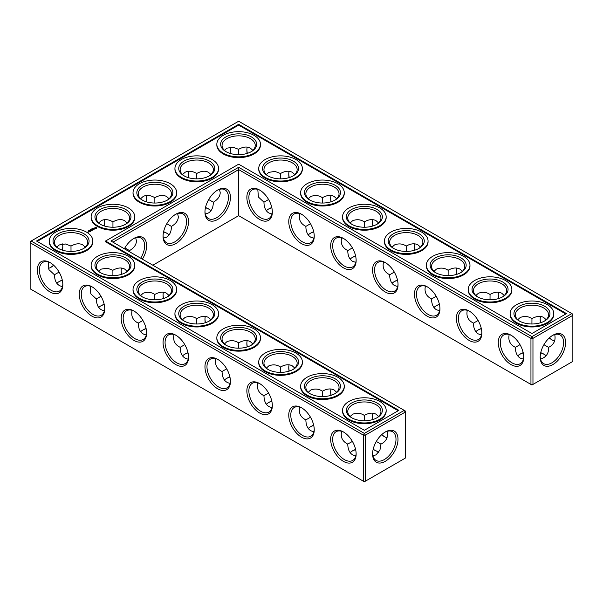 <?xml version="1.0" encoding="UTF-8"?>
<svg xmlns="http://www.w3.org/2000/svg" width="603" height="603" viewBox="0 0 603 603"><rect width="100%" height="100%" fill="white"/><g stroke="black" fill="none" stroke-linecap="round" stroke-linejoin="round"><path stroke-width="0.9" d="M544.17 354.338A18.015 10.402 0 0 0 540.695 352.883M523.246 352.876A18.015 10.402 0 0 0 519.741 354.338M546.152 355.86A16.59 9.58 0 0 0 543.687 354.044A16.59 9.58 0 0 0 540.74 352.687M523.2 352.68A16.59 9.58 0 0 0 520.223 354.044A16.59 9.58 0 0 0 517.743 355.876M519.997 344.652L515.361 347.366C515.437 352.582 517.057 356.162 520.223 358.107L523.396 359.139M554.707 334.567C555.958 340.424 553.901 344.69 548.549 347.366L543.921 344.697M548.549 347.366C548.911 353.343 546.243 357.255 540.544 359.102M208.962 209.188A18.015 10.402 0 0 0 205.457 207.726M146.137 328.68A18.015 10.402 0 0 0 142.632 330.143M104.236 304.492A18.015 10.402 0 0 0 100.731 305.955M167.061 233.376A18.015 10.402 0 0 0 163.556 231.921M62.335 280.305A18.015 10.402 0 0 0 58.83 281.759M271.84 401.259A18.015 10.402 0 0 0 268.335 402.714M376.566 451.097A18.015 10.402 0 0 0 373.091 449.65M355.642 449.642A18.015 10.402 0 0 0 352.137 451.097M313.741 425.447A18.015 10.402 0 0 0 310.236 426.909M188.038 352.876A18.015 10.402 0 0 0 184.533 354.338M229.939 377.063A18.015 10.402 0 0 0 226.434 378.526M271.84 207.726A18.015 10.402 0 0 0 268.335 209.188M313.741 231.921A18.015 10.402 0 0 0 310.236 233.376M481.345 328.68A18.015 10.402 0 0 0 477.84 330.143M355.642 256.109A18.015 10.402 0 0 0 352.137 257.571M439.444 304.492A18.015 10.402 0 0 0 435.939 305.955M397.543 280.305A18.015 10.402 0 0 0 394.038 281.759M515.361 347.313C510.01 344.652 507.952 340.394 509.203 334.529M523.728 356.637A16.59 9.58 60 0 1 520.306 363.669A16.59 9.58 60 0 1 503.716 354.089A16.59 9.58 60 0 1 503.716 334.936A16.59 9.58 60 0 1 511.517 335.479M552.393 335.524A16.545 9.55 -60 0 1 560.172 334.974A16.545 9.55 -60 0 1 560.172 354.082A16.545 9.55 -60 0 1 543.627 363.632A16.545 9.55 -60 0 1 540.213 356.622M546.167 319.696L543.687 317.464C540.416 315.701 536.504 316.085 531.952 318.625L531.921 323.992M554.707 341.049A16.59 9.58 60 0 1 551.896 339.821A16.59 9.58 60 0 1 549.25 337.944M540.476 322.756A16.59 9.58 60 0 1 540.167 319.5A16.59 9.58 60 0 1 540.514 316.432M517.758 319.711L520.223 317.502C524.422 315.851 528.318 316.228 531.906 318.655L531.906 318.655M238.652 215.67L238.652 169.609L530.949 338.366L530.949 384.428L531.952 385.008L572.85 361.401L572.85 315.339L532.962 338.366L532.962 384.428L530.949 384.428L238.652 215.67L152.838 265.214M238.652 167.287L531.952 336.625L532.962 338.366L530.949 338.366L531.952 336.625L571.848 313.598L238.652 121.226L30.15 241.599L30.15 242.76L31.152 241.019L364.348 433.391L363.345 435.132L365.358 435.132L364.348 433.391L404.244 410.357L405.246 412.105L365.358 435.132L365.358 481.194L363.345 481.194L363.345 435.132L30.15 242.76L30.15 288.822L364.348 481.774L405.246 458.159L405.246 410.945L110.937 241.019L238.652 167.287L238.652 169.609L112.949 242.18M205.502 207.53A16.59 9.58 180 0 1 208.48 208.894A16.59 9.58 180 0 1 210.96 210.726M140.635 331.688A16.59 9.58 180 0 1 143.115 329.856A16.59 9.58 180 0 1 146.092 328.492M98.734 307.492A16.59 9.58 180 0 1 101.214 305.661A16.59 9.58 180 0 1 104.191 304.296M163.601 231.725A16.59 9.58 180 0 1 166.579 233.09A16.59 9.58 180 0 1 169.059 234.921M56.833 283.304A16.59 9.58 180 0 1 59.313 281.473A16.59 9.58 180 0 1 62.29 280.109M266.338 404.259A16.59 9.58 180 0 1 268.817 402.427A16.59 9.58 180 0 1 271.795 401.063M350.139 452.642A16.59 9.58 180 0 1 352.619 450.81A16.59 9.58 180 0 1 355.597 449.446M373.136 449.454A16.59 9.58 180 0 1 376.084 450.81A16.59 9.58 180 0 1 378.548 452.627M308.239 428.447A16.59 9.58 180 0 1 310.718 426.615A16.59 9.58 180 0 1 313.696 425.251M182.536 355.876A16.59 9.58 180 0 1 185.015 354.044A16.59 9.58 180 0 1 187.993 352.68M224.437 380.071A16.59 9.58 180 0 1 226.916 378.232A16.59 9.58 180 0 1 229.894 376.867M271.795 207.53A16.59 9.58 0 0 0 268.817 208.894A16.59 9.58 0 0 0 266.338 210.726M313.696 231.725A16.59 9.58 0 0 0 310.718 233.09A16.59 9.58 0 0 0 308.239 234.921M481.3 328.492A16.59 9.58 0 0 0 478.322 329.856A16.59 9.58 0 0 0 475.842 331.688M355.597 255.913A16.59 9.58 0 0 0 352.619 257.277A16.59 9.58 0 0 0 350.139 259.109M439.399 304.296A16.59 9.58 0 0 0 436.421 305.661A16.59 9.58 0 0 0 433.941 307.492M397.498 280.109A16.59 9.58 0 0 0 394.52 281.473A16.59 9.58 0 0 0 392.04 283.304M544.17 321.241A16.59 9.58 0 0 0 548.549 314.758A16.59 9.58 0 0 0 531.952 305.178A16.59 9.58 0 0 0 515.361 314.758A16.59 9.58 0 0 0 519.741 321.241M511.005 335.178L511.005 335.178A18.015 10.402 60 0 1 523.743 357.24A18.015 10.402 60 0 1 511.005 364.589A18.015 10.402 60 0 1 498.266 342.527A18.015 10.402 60 0 1 511.005 335.178M552.906 335.215A17.969 10.372 -60 0 1 565.606 342.549A17.969 10.372 -60 0 1 552.906 364.551A17.969 10.372 -60 0 1 540.198 357.217A17.969 10.372 -60 0 1 552.906 335.215L552.906 335.215M552.393 340.092A18.015 10.402 60 0 1 549.401 337.808M540.665 322.695A18.015 10.402 60 0 1 540.175 318.934M502.269 297.045A16.59 9.58 0 0 0 506.648 290.563A16.59 9.58 0 0 0 490.051 280.983A16.59 9.58 0 0 0 473.461 290.563A16.59 9.58 0 0 0 477.84 297.045M504.266 295.508L501.786 293.277C498.515 291.505 494.603 291.897 490.051 294.437L490.02 299.804M475.857 295.523L478.322 293.314C482.521 291.656 486.417 292.04 490.005 294.468M498.575 298.568A16.59 9.58 60 0 1 498.266 295.304A16.59 9.58 60 0 1 498.613 292.244M478.096 320.464L473.461 323.178C473.536 328.386 475.156 331.967 478.322 333.919L481.495 334.951M473.461 323.118C468.109 320.464 466.051 316.198 467.302 310.334M481.835 332.449A16.59 9.58 60 0 1 478.405 339.481A16.59 9.58 60 0 1 461.815 329.901A16.59 9.58 60 0 1 461.815 310.741A16.59 9.58 60 0 1 469.616 311.291M343.401 238.411L343.401 238.411A18.015 10.402 60 0 1 356.139 260.473A18.015 10.402 60 0 1 343.401 267.822A18.015 10.402 60 0 1 330.663 245.76A18.015 10.402 60 0 1 343.401 238.411L343.401 238.411M301.5 214.216L301.5 214.216A18.015 10.402 60 0 1 314.238 236.278A18.015 10.402 60 0 1 301.5 243.635A18.015 10.402 60 0 1 288.762 221.572A18.015 10.402 60 0 1 301.5 214.216L301.5 214.216M259.599 190.028L259.599 190.028A18.015 10.402 60 0 1 272.337 212.09A18.015 10.402 60 0 1 259.599 219.447A18.015 10.402 60 0 1 246.861 197.385A18.015 10.402 60 0 1 259.599 190.028L259.599 190.028M469.104 310.982L469.104 310.982A18.015 10.402 60 0 1 481.842 333.044A18.015 10.402 60 0 1 469.104 340.401A18.015 10.402 60 0 1 456.365 318.339A18.015 10.402 60 0 1 469.104 310.982L469.104 310.982M427.203 286.794L427.203 286.794A18.015 10.402 60 0 1 439.941 308.857A18.015 10.402 60 0 1 427.203 316.206A18.015 10.402 60 0 1 414.465 294.143A18.015 10.402 60 0 1 427.203 286.794L427.203 286.794M385.302 262.599L385.302 262.599A18.015 10.402 60 0 1 398.04 284.661A18.015 10.402 60 0 1 385.302 292.018A18.015 10.402 60 0 1 372.564 269.956A18.015 10.402 60 0 1 385.302 262.599L385.302 262.599M217.698 190.028L217.698 190.028A18.015 10.402 120 0 0 204.96 212.09A18.015 10.402 120 0 0 217.698 219.447A18.015 10.402 120 0 0 230.436 197.385A18.015 10.402 120 0 0 217.698 190.028L217.698 190.028M175.797 214.216L175.797 214.216A18.015 10.402 120 0 0 163.059 236.278A18.015 10.402 120 0 0 175.797 243.635A18.015 10.402 120 0 0 188.535 221.572A18.015 10.402 120 0 0 175.797 214.216L175.797 214.216M142.383 259.177A18.015 10.402 120 0 0 145.798 240.996A18.015 10.402 120 0 0 133.896 238.411L133.896 238.411A18.015 10.402 120 0 0 124.399 248.798M205.457 322.695A18.015 10.402 60 0 1 204.967 318.934M163.556 298.508A18.015 10.402 60 0 1 163.066 294.746M121.655 274.32A18.015 10.402 60 0 1 121.165 270.551M384.789 436.858A18.015 10.402 60 0 1 381.797 434.575M373.061 419.462A18.015 10.402 60 0 1 372.571 415.701M331.16 395.274A18.015 10.402 60 0 1 330.67 391.513M289.259 371.079A18.015 10.402 60 0 1 288.769 367.317M247.358 346.891A18.015 10.402 60 0 1 246.868 343.13M385.302 431.974L385.302 431.974A17.969 10.372 120 0 0 372.594 453.984A17.969 10.372 120 0 0 385.302 461.318A17.969 10.372 120 0 0 398.003 439.316A17.969 10.372 120 0 0 385.302 431.974L385.302 431.974M50.094 262.599L50.094 262.599A18.015 10.402 60 0 1 62.833 284.661A18.015 10.402 60 0 1 50.094 292.018A18.015 10.402 60 0 1 37.356 269.956A18.015 10.402 60 0 1 50.094 262.599L50.094 262.599M91.995 286.794L91.995 286.794A18.015 10.402 60 0 1 104.734 308.857A18.015 10.402 60 0 1 91.995 316.206A18.015 10.402 60 0 1 79.257 294.143A18.015 10.402 60 0 1 91.995 286.794L91.995 286.794M133.896 310.982L133.896 310.982A18.015 10.402 60 0 1 146.635 333.044A18.015 10.402 60 0 1 133.896 340.401A18.015 10.402 60 0 1 121.158 318.339A18.015 10.402 60 0 1 133.896 310.982L133.896 310.982M175.797 335.178L175.797 335.178A18.015 10.402 60 0 1 188.535 357.24A18.015 10.402 60 0 1 175.797 364.589A18.015 10.402 60 0 1 163.059 342.527A18.015 10.402 60 0 1 175.797 335.178L175.797 335.178M217.698 359.365L217.698 359.365A18.015 10.402 60 0 1 230.436 381.428A18.015 10.402 60 0 1 217.698 388.784A18.015 10.402 60 0 1 204.96 366.722A18.015 10.402 60 0 1 217.698 359.365L217.698 359.365M259.599 383.553L259.599 383.553A18.015 10.402 60 0 1 272.337 405.615A18.015 10.402 60 0 1 259.599 412.972A18.015 10.402 60 0 1 246.861 390.91A18.015 10.402 60 0 1 259.599 383.553L259.599 383.553M301.5 407.749L301.5 407.749A18.015 10.402 60 0 1 314.238 429.811A18.015 10.402 60 0 1 301.5 437.167A18.015 10.402 60 0 1 288.762 415.105A18.015 10.402 60 0 1 301.5 407.749L301.5 407.749M343.401 431.936L343.401 431.936A18.015 10.402 60 0 1 356.139 453.999A18.015 10.402 60 0 1 343.401 461.355A18.015 10.402 60 0 1 330.663 439.293A18.015 10.402 60 0 1 343.401 431.936L343.401 431.936M230.391 149.619A17.969 10.372 -60 0 1 229.909 153.35M188.038 177.553A18.015 10.402 120 0 0 188.528 173.785M146.137 201.741A18.015 10.402 120 0 0 146.627 197.98M104.236 225.937A18.015 10.402 120 0 0 104.726 222.168M50.607 267.476A17.969 10.372 120 0 0 53.599 265.192M62.305 250.117A17.969 10.372 120 0 0 62.787 246.378M373.061 225.937A18.015 10.402 60 0 1 372.571 222.168M331.16 201.741A18.015 10.402 60 0 1 330.67 197.98M289.259 177.553A18.015 10.402 60 0 1 288.769 173.785M247.358 153.358A18.015 10.402 60 0 1 246.868 149.597M498.764 298.508A18.015 10.402 60 0 1 498.274 294.746M456.863 274.32A18.015 10.402 60 0 1 456.373 270.551M414.962 250.124A18.015 10.402 60 0 1 414.472 246.363M205.306 213.997L208.48 212.957C211.645 211.012 213.266 207.432 213.341 202.216L208.691 199.533M132.095 310.334C130.843 316.198 132.901 320.457 138.253 323.118L138.253 323.178C138.456 330.143 141.14 334.07 146.288 334.951M138.253 323.118L142.888 320.464M90.194 286.146L90.797 293.797L96.352 298.982C96.555 305.955 99.239 309.874 104.387 310.756M96.352 298.93L100.987 296.269M163.405 238.185L166.579 237.152C169.744 235.2 171.365 231.62 171.44 226.411L166.79 223.728M129.509 251.745L129.539 250.599L124.889 247.916M48.293 261.951L48.896 269.609L54.451 274.795C54.654 281.759 57.338 285.686 62.486 286.568M54.451 274.734L59.086 272.081M257.798 382.913C256.546 388.769 258.604 393.035 263.956 395.696L263.956 395.749C264.159 402.714 266.843 406.641 271.991 407.522M263.956 395.696L268.591 393.035M372.94 455.86L376.084 454.835L379.958 450.026L380.945 444.132L376.317 441.464M341.599 431.296C340.348 437.152 342.406 441.411 347.758 444.079L347.758 444.132C347.961 451.097 350.644 455.024 355.793 455.906M347.758 444.079L352.393 441.419M299.699 407.1C298.447 412.965 300.505 417.223 305.857 419.884L305.857 419.937C306.06 426.909 308.744 430.836 313.892 431.718M305.857 419.884L310.492 417.231M173.996 334.529C172.744 340.386 174.802 344.652 180.154 347.313L180.154 347.366C180.357 354.33 183.041 358.257 188.189 359.139M180.154 347.313L184.789 344.652M215.897 358.717C214.645 364.581 216.703 368.84 222.055 371.501L222.055 371.561C222.258 378.526 224.942 382.453 230.09 383.335M222.055 371.501L226.69 368.848M268.591 199.503L263.956 202.216C264.031 207.432 265.652 211.012 268.817 212.957L271.991 213.997M310.492 223.698L305.857 226.411C305.932 231.62 307.553 235.2 310.718 237.152L313.892 238.185M352.393 247.886L347.758 250.599C347.833 255.815 349.454 259.396 352.619 261.34L355.793 262.373M436.195 296.269L431.56 298.982C431.635 304.198 433.255 307.779 436.421 309.723L439.595 310.756M394.294 272.081L389.659 274.795C389.734 280.003 391.355 283.583 394.52 285.536L397.694 286.568M519.213 320.947A18.015 10.402 0 0 0 544.69 320.947A18.015 10.402 0 0 0 544.69 306.241A18.015 10.402 0 0 0 519.221 306.241A18.015 10.402 0 0 0 519.213 320.947L519.213 320.947M477.32 296.759A18.015 10.402 0 0 0 502.789 296.759A18.015 10.402 0 0 0 502.789 282.053A18.015 10.402 0 0 0 477.32 282.053A18.015 10.402 0 0 0 477.312 296.759A18.015 10.402 0 0 0 477.32 296.759M571.848 313.598L572.85 315.339L572.85 314.178L571.848 313.598M356.132 259.87A16.59 9.58 60 0 1 352.702 266.903A16.59 9.58 60 0 1 336.112 257.33A16.59 9.58 60 0 1 336.112 238.17A16.59 9.58 60 0 1 343.914 238.72M314.231 235.683A16.59 9.58 60 0 1 310.801 242.715A16.59 9.58 60 0 1 294.211 233.135A16.59 9.58 60 0 1 294.211 213.975A16.59 9.58 60 0 1 302.013 214.525M272.33 211.487A16.59 9.58 60 0 1 268.9 218.527A16.59 9.58 60 0 1 252.31 208.947A16.59 9.58 60 0 1 252.31 189.787A16.59 9.58 60 0 1 260.112 190.337M439.934 308.254A16.59 9.58 60 0 1 436.504 315.286A16.59 9.58 60 0 1 419.914 305.706A16.59 9.58 60 0 1 419.914 286.553A16.59 9.58 60 0 1 427.715 287.103M398.033 284.066A16.59 9.58 60 0 1 394.603 291.098A16.59 9.58 60 0 1 378.013 281.518A16.59 9.58 60 0 1 378.013 262.358A16.59 9.58 60 0 1 385.814 262.908M204.967 211.487A16.59 9.58 120 0 0 208.397 218.527A16.59 9.58 120 0 0 224.987 208.947A16.59 9.58 120 0 0 224.987 189.787A16.59 9.58 120 0 0 217.186 190.337M163.066 235.683A16.59 9.58 120 0 0 166.496 242.715A16.59 9.58 120 0 0 183.086 233.135A16.59 9.58 120 0 0 183.086 213.975A16.59 9.58 120 0 0 175.285 214.525M140.672 258.19A16.59 9.58 120 0 0 141.185 238.17A16.59 9.58 120 0 0 133.384 238.72M205.269 322.756A16.59 9.58 60 0 1 204.96 319.5A16.59 9.58 60 0 1 205.306 316.432M163.368 298.568A16.59 9.58 60 0 1 163.059 295.304A16.59 9.58 60 0 1 163.405 292.244M121.467 274.373A16.59 9.58 60 0 1 121.158 271.116A16.59 9.58 60 0 1 121.504 268.049M387.103 437.808A16.59 9.58 60 0 1 384.299 436.587A16.59 9.58 60 0 1 381.646 434.703M372.873 419.522A16.59 9.58 60 0 1 372.564 416.266A16.59 9.58 60 0 1 372.91 413.198M330.972 395.334A16.59 9.58 60 0 1 330.663 392.071A16.59 9.58 60 0 1 331.009 389.003M289.071 371.139A16.59 9.58 60 0 1 288.762 367.883A16.59 9.58 60 0 1 289.108 364.815M247.17 346.951A16.59 9.58 60 0 1 246.861 343.687A16.59 9.58 60 0 1 247.207 340.627M372.609 453.381A16.545 9.55 120 0 0 376.023 460.398A16.545 9.55 120 0 0 392.568 450.84A16.545 9.55 120 0 0 392.568 431.74A16.545 9.55 120 0 0 384.789 432.283M62.825 284.066A16.59 9.58 60 0 1 59.395 291.098A16.59 9.58 60 0 1 42.805 281.518A16.59 9.58 60 0 1 42.805 262.358A16.59 9.58 60 0 1 50.607 262.908M104.726 308.254A16.59 9.58 60 0 1 101.296 315.286A16.59 9.58 60 0 1 84.706 305.706A16.59 9.58 60 0 1 84.706 286.553A16.59 9.58 60 0 1 92.508 287.103M146.627 332.449A16.59 9.58 60 0 1 143.197 339.481A16.59 9.58 60 0 1 126.607 329.901A16.59 9.58 60 0 1 126.607 310.741A16.59 9.58 60 0 1 134.409 311.291M188.528 356.637A16.59 9.58 60 0 1 185.098 363.669A16.59 9.58 60 0 1 168.508 354.089A16.59 9.58 60 0 1 168.508 334.936A16.59 9.58 60 0 1 176.31 335.479M230.429 380.832A16.59 9.58 60 0 1 226.999 387.865A16.59 9.58 60 0 1 210.409 378.285A16.59 9.58 60 0 1 210.409 359.124A16.59 9.58 60 0 1 218.211 359.674M272.33 405.02A16.59 9.58 60 0 1 268.9 412.053A16.59 9.58 60 0 1 252.31 402.472A16.59 9.58 60 0 1 252.31 383.312A16.59 9.58 60 0 1 260.112 383.862M314.231 429.215A16.59 9.58 60 0 1 310.801 436.248A16.59 9.58 60 0 1 294.211 426.668A16.59 9.58 60 0 1 294.211 407.507A16.59 9.58 60 0 1 302.013 408.058M356.132 453.403A16.59 9.58 60 0 1 352.702 460.436A16.59 9.58 60 0 1 336.112 450.856A16.59 9.58 60 0 1 336.112 431.695A16.59 9.58 60 0 1 343.914 432.245M230.06 147.14A16.545 9.55 -60 0 1 230.406 150.177A16.545 9.55 -60 0 1 230.097 153.411M188.226 177.614A16.59 9.58 120 0 0 188.535 174.35A16.59 9.58 120 0 0 188.189 171.282M146.325 201.801A16.59 9.58 120 0 0 146.635 198.545A16.59 9.58 120 0 0 146.288 195.478M104.425 225.997A16.59 9.58 120 0 0 104.734 222.733A16.59 9.58 120 0 0 104.387 219.665M48.293 268.433A16.545 9.55 120 0 0 51.104 267.204A16.545 9.55 120 0 0 53.75 265.328M62.493 250.177A16.545 9.55 120 0 0 62.802 246.944A16.545 9.55 120 0 0 62.456 243.898M372.873 225.997A16.59 9.58 60 0 1 372.564 222.733A16.59 9.58 60 0 1 372.91 219.665M330.972 201.801A16.59 9.58 60 0 1 330.663 198.545A16.59 9.58 60 0 1 331.009 195.478M289.071 177.614A16.59 9.58 60 0 1 288.762 174.35A16.59 9.58 60 0 1 289.108 171.282M247.17 153.418A16.59 9.58 60 0 1 246.861 150.162A16.59 9.58 60 0 1 247.207 147.094M456.675 274.373A16.59 9.58 60 0 1 456.365 271.116A16.59 9.58 60 0 1 456.712 268.049M414.774 250.185A16.59 9.58 60 0 1 414.465 246.921A16.59 9.58 60 0 1 414.811 243.861M219.522 189.372L220.216 192.636C220.11 196.352 217.819 199.548 213.341 202.216M169.059 198.741L166.579 196.51C163.307 194.739 159.396 195.131 154.85 197.671L154.85 197.671C150.298 195.131 146.386 194.739 143.115 196.51L140.635 198.741M177.621 213.568L178.315 216.831C178.209 220.547 175.918 223.743 171.44 226.411M154.85 203.038L154.85 197.671M196.751 178.85L196.751 173.483C192.199 170.935 188.287 170.551 185.015 172.322L182.536 174.553M210.96 174.553L208.48 172.322C205.208 170.551 201.296 170.935 196.751 173.483L196.751 173.483M196.714 323.992L196.699 318.655C193.088 316.228 189.191 315.844 185.015 317.502L182.551 319.711M154.813 299.804L154.798 294.468C151.187 292.04 147.298 291.656 143.115 293.314L140.65 295.523M169.059 295.508L166.579 293.277C163.307 291.505 159.396 291.897 154.85 294.437L154.798 294.468M112.912 275.616L112.897 270.272L107.289 268.169L101.214 269.119L98.749 271.335M127.158 271.312L124.678 269.081C121.407 267.317 117.495 267.702 112.949 270.242L112.897 270.272M127.158 222.929L124.678 220.698C121.407 218.934 117.495 219.319 112.949 221.866L112.949 221.866C108.397 219.319 104.485 218.934 101.214 220.698L98.734 222.929M135.72 237.755L136.414 241.019C136.308 244.735 134.017 247.931 129.539 250.599M112.949 227.233L112.949 221.866M85.257 247.124L82.777 244.893C79.506 243.122 75.594 243.514 71.048 246.054L65.388 243.981L59.313 244.931L56.848 247.14M71.011 251.421L70.996 246.084M322.417 396.57L322.401 391.226C318.791 388.799 314.894 388.415 310.718 390.081L308.254 392.289M280.516 372.375L280.501 367.039C276.89 364.611 272.993 364.227 268.817 365.885L266.353 368.094M294.761 368.079L292.282 365.848C289.01 364.084 285.098 364.468 280.553 367.008L280.501 367.039M380.945 444.132C386.297 441.456 388.355 437.198 387.103 431.333M364.318 420.758L364.302 415.422C360.692 412.995 356.795 412.61 352.619 414.269L350.155 416.477M378.563 416.462L376.084 414.231C372.812 412.467 368.9 412.851 364.348 415.392L364.302 415.422M336.662 392.274L334.183 390.043C330.911 388.272 326.999 388.656 322.454 391.204L322.401 391.226M238.615 348.187L238.6 342.843C234.989 340.416 231.092 340.039 226.916 341.697L224.452 343.906M210.96 319.696L208.48 317.464C205.208 315.701 201.296 316.085 196.751 318.625L196.699 318.655M252.861 343.891L250.381 341.66C247.109 339.888 243.197 340.28 238.652 342.821L238.6 342.843M263.956 202.163L258.401 197.038L257.798 189.38M308.254 198.756L310.718 196.548C314.917 194.89 318.814 195.274 322.401 197.701L322.417 203.038M305.857 226.359C300.505 223.698 298.447 219.439 299.699 213.575M294.761 174.553L292.282 172.322C289.01 170.551 285.098 170.935 280.553 173.483L280.516 178.85M266.353 174.569L268.817 172.36L274.893 171.403L280.501 173.506M350.155 222.952L352.619 220.743C356.818 219.085 360.715 219.469 364.302 221.889L364.318 227.233M347.758 250.546C342.406 247.886 340.348 243.627 341.599 237.763M336.662 198.741L334.183 196.51C330.911 194.739 326.999 195.131 322.454 197.671L322.401 197.701M252.861 150.358L250.381 148.127C247.109 146.363 243.197 146.748 238.652 149.288L238.615 154.654M224.452 150.373L226.916 148.165L232.992 147.215L238.6 149.318M392.056 247.14L394.52 244.931C398.719 243.273 402.616 243.657 406.203 246.084L406.218 251.421M389.659 274.734C384.307 272.081 382.249 267.815 383.5 261.951M378.563 222.929L376.084 220.698C372.812 218.934 368.9 219.319 364.348 221.866L364.302 221.889M431.56 298.93C426.208 296.269 424.15 292.01 425.401 286.146M462.365 271.312L459.885 269.081C456.614 267.317 452.702 267.702 448.15 270.242L448.119 275.616M433.956 271.335L436.421 269.119C440.62 267.468 444.517 267.853 448.104 270.272L448.104 270.272M420.464 247.124L417.985 244.893C414.713 243.122 410.801 243.514 406.249 246.054L406.203 246.084M516.537 322.499A21.806 12.588 0 0 0 540.303 325.228A21.806 12.588 0 0 0 553.758 313.598A21.806 12.588 0 0 0 531.952 301.003A21.806 12.588 0 0 0 510.146 313.598A21.806 12.588 0 0 0 516.537 322.499M460.368 272.858A16.59 9.58 0 0 0 464.747 266.375A16.59 9.58 0 0 0 448.15 256.795A16.59 9.58 0 0 0 431.56 266.375A16.59 9.58 0 0 0 435.939 272.858M474.636 298.304A21.806 12.588 0 0 0 498.402 301.033A21.806 12.588 0 0 0 511.864 289.402A21.806 12.588 0 0 0 490.051 276.815A21.806 12.588 0 0 0 468.245 289.402A21.806 12.588 0 0 0 474.636 298.304M238.652 124.324L566.481 313.598L531.952 333.527L238.652 164.189L105.57 241.019L398.877 410.357L364.348 430.293L36.519 241.019L238.652 124.324L238.652 125.1L565.81 313.982M184.533 176.091A16.59 9.58 180 0 1 180.154 169.609A16.59 9.58 180 0 1 196.751 160.029A16.59 9.58 180 0 1 213.341 169.609A16.59 9.58 180 0 1 208.962 176.091M142.632 200.286A16.59 9.58 180 0 1 138.253 193.797A16.59 9.58 180 0 1 154.85 184.224A16.59 9.58 180 0 1 171.44 193.797A16.59 9.58 180 0 1 167.061 200.286M250.863 151.903A16.59 9.58 0 0 0 255.242 145.421A16.59 9.58 0 0 0 238.652 135.841A16.59 9.58 0 0 0 222.055 145.421A16.59 9.58 0 0 0 226.434 151.903M184.533 321.241A16.59 9.58 180 0 1 180.154 314.758A16.59 9.58 180 0 1 196.751 305.178A16.59 9.58 180 0 1 213.341 314.758A16.59 9.58 180 0 1 208.962 321.241M142.632 297.045A16.59 9.58 180 0 1 138.253 290.563A16.59 9.58 180 0 1 154.85 280.983A16.59 9.58 180 0 1 171.44 290.563A16.59 9.58 180 0 1 167.061 297.045M100.731 272.858A16.59 9.58 180 0 1 96.352 266.375A16.59 9.58 180 0 1 112.949 256.795A16.59 9.58 180 0 1 129.539 266.375A16.59 9.58 180 0 1 125.16 272.858M58.83 248.662A16.59 9.58 180 0 1 54.451 242.18A16.59 9.58 180 0 1 71.048 232.607A16.59 9.58 180 0 1 87.639 242.18A16.59 9.58 180 0 1 83.259 248.662M100.731 224.474A16.59 9.58 180 0 1 96.352 217.992A16.59 9.58 180 0 1 112.949 208.412A16.59 9.58 180 0 1 129.539 217.992A16.59 9.58 180 0 1 125.16 224.474M310.236 393.812A16.59 9.58 180 0 1 305.857 387.33A16.59 9.58 180 0 1 322.447 377.749A16.59 9.58 180 0 1 339.044 387.33A16.59 9.58 180 0 1 334.665 393.812M268.335 369.624A16.59 9.58 180 0 1 263.956 363.142A16.59 9.58 180 0 1 280.553 353.562A16.59 9.58 180 0 1 297.143 363.142A16.59 9.58 180 0 1 292.764 369.624M226.434 345.429A16.59 9.58 180 0 1 222.055 338.946A16.59 9.58 180 0 1 238.652 329.366A16.59 9.58 180 0 1 255.242 338.946A16.59 9.58 180 0 1 250.863 345.429M352.137 418.007A16.59 9.58 180 0 1 347.758 411.525A16.59 9.58 180 0 1 364.348 401.945A16.59 9.58 180 0 1 380.945 411.525A16.59 9.58 180 0 1 376.566 418.007M292.764 176.091A16.59 9.58 0 0 0 297.143 169.609A16.59 9.58 0 0 0 280.553 160.029A16.59 9.58 0 0 0 263.956 169.609A16.59 9.58 0 0 0 268.335 176.091M334.665 200.286A16.59 9.58 0 0 0 339.044 193.797A16.59 9.58 0 0 0 322.447 184.224A16.59 9.58 0 0 0 305.857 193.797A16.59 9.58 0 0 0 310.236 200.286M376.566 224.474A16.59 9.58 0 0 0 380.945 217.992A16.59 9.58 0 0 0 364.348 208.412A16.59 9.58 0 0 0 347.758 217.992A16.59 9.58 0 0 0 352.137 224.474M418.467 248.662A16.59 9.58 0 0 0 422.846 242.18A16.59 9.58 0 0 0 406.249 232.607A16.59 9.58 0 0 0 389.659 242.18A16.59 9.58 0 0 0 394.038 248.662M553.758 313.598L553.758 314.367A21.806 12.588 180 0 1 540.303 326.004A21.806 12.588 180 0 1 516.537 323.268A21.806 12.588 180 0 1 510.146 314.367L510.146 313.598M435.419 272.564A18.015 10.402 0 0 0 460.888 272.564A18.015 10.402 0 0 0 460.888 257.858A18.015 10.402 0 0 0 435.419 257.858A18.015 10.402 0 0 0 435.411 272.564A18.015 10.402 0 0 0 435.419 272.564M511.864 289.402L511.864 290.179A21.806 12.588 180 0 1 498.402 301.809A21.806 12.588 180 0 1 474.636 299.08A21.806 12.588 180 0 1 468.245 290.179L468.245 289.402M37.19 241.411L238.652 125.1M105.57 241.019L105.57 241.795L398.206 410.749M209.482 175.805A18.015 10.402 180 0 1 184.013 175.805A18.015 10.402 180 0 1 184.013 161.091A18.015 10.402 180 0 1 209.482 161.091A18.015 10.402 180 0 1 209.482 175.805L209.482 175.805M167.581 199.992A18.015 10.402 180 0 1 142.112 199.992A18.015 10.402 180 0 1 142.112 185.287A18.015 10.402 180 0 1 167.581 185.287A18.015 10.402 180 0 1 167.589 199.992A18.015 10.402 180 0 1 167.581 199.992M225.914 151.609A18.015 10.402 0 0 0 251.383 151.609A18.015 10.402 0 0 0 251.383 136.904A18.015 10.402 0 0 0 225.914 136.904A18.015 10.402 0 0 0 225.914 151.609L225.914 151.609M209.482 320.947A18.015 10.402 180 0 1 184.013 320.947A18.015 10.402 180 0 1 184.013 306.241A18.015 10.402 180 0 1 209.482 306.241A18.015 10.402 180 0 1 209.482 320.947L209.482 320.947M167.581 296.759A18.015 10.402 180 0 1 142.112 296.759A18.015 10.402 180 0 1 142.112 282.053A18.015 10.402 180 0 1 167.581 282.053A18.015 10.402 180 0 1 167.589 296.759A18.015 10.402 180 0 1 167.581 296.759M125.68 272.564A18.015 10.402 180 0 1 100.211 272.564A18.015 10.402 180 0 1 100.211 257.858A18.015 10.402 180 0 1 125.68 257.858A18.015 10.402 180 0 1 125.688 272.564A18.015 10.402 180 0 1 125.68 272.564M83.787 248.376A18.015 10.402 180 0 1 58.31 248.376A18.015 10.402 180 0 1 58.31 233.67A18.015 10.402 180 0 1 83.779 233.67A18.015 10.402 180 0 1 83.787 248.376L83.787 248.376M125.68 224.188A18.015 10.402 180 0 1 100.211 224.188A18.015 10.402 180 0 1 100.211 209.475A18.015 10.402 180 0 1 125.68 209.475A18.015 10.402 180 0 1 125.688 224.188A18.015 10.402 180 0 1 125.68 224.188M335.185 393.525A18.015 10.402 180 0 1 309.716 393.525A18.015 10.402 180 0 1 309.716 378.812A18.015 10.402 180 0 1 335.185 378.812A18.015 10.402 180 0 1 335.185 393.525L335.185 393.525M293.284 369.33A18.015 10.402 180 0 1 267.815 369.33A18.015 10.402 180 0 1 267.815 354.624A18.015 10.402 180 0 1 293.284 354.624A18.015 10.402 180 0 1 293.284 369.33L293.284 369.33M251.383 345.142A18.015 10.402 180 0 1 225.914 345.142A18.015 10.402 180 0 1 225.914 330.429A18.015 10.402 180 0 1 251.383 330.429A18.015 10.402 180 0 1 251.383 345.142L251.383 345.142M377.086 417.713A18.015 10.402 180 0 1 351.617 417.713A18.015 10.402 180 0 1 351.617 403.008A18.015 10.402 180 0 1 377.086 403.008A18.015 10.402 180 0 1 377.086 417.713L377.086 417.713M267.815 175.805A18.015 10.402 0 0 0 293.284 175.805A18.015 10.402 0 0 0 293.284 161.091A18.015 10.402 0 0 0 267.815 161.091A18.015 10.402 0 0 0 267.815 175.805L267.815 175.805M309.716 199.992A18.015 10.402 0 0 0 335.185 199.992A18.015 10.402 0 0 0 335.185 185.287A18.015 10.402 0 0 0 309.716 185.287A18.015 10.402 0 0 0 309.716 199.992L309.716 199.992M351.617 224.188A18.015 10.402 0 0 0 377.086 224.188A18.015 10.402 0 0 0 377.086 209.475A18.015 10.402 0 0 0 351.617 209.475A18.015 10.402 0 0 0 351.617 224.188L351.617 224.188M393.518 248.376A18.015 10.402 0 0 0 418.987 248.376A18.015 10.402 0 0 0 418.987 233.67A18.015 10.402 0 0 0 393.518 233.67A18.015 10.402 0 0 0 393.518 248.376L393.518 248.376M92.854 241.019L92.854 241.795A21.806 12.588 180 0 1 86.463 250.697A21.806 12.588 180 0 1 62.697 253.426A21.806 12.588 180 0 1 49.242 241.795L49.242 241.019A21.806 12.588 180 0 1 71.048 228.431A21.806 12.588 180 0 1 92.854 241.019A21.806 12.588 180 0 1 86.463 249.921A21.806 12.588 180 0 1 62.697 252.649A21.806 12.588 180 0 1 49.242 241.019M88.664 230.693L89.289 230.798L88.664 230.693M89.018 230.452L89.493 230.663L89.018 230.452M89.47 230.331L90.02 230.346L89.485 230.165M89.862 230.225L90.352 230.12L89.794 230.052M90.782 229.856L90.36 229.675L90.782 229.916M91.52 229.494L90.819 229.411L91.52 229.494M91.257 229.2L91.92 229.261L91.287 229.155M88.061 232.359L87.103 232.208L88.061 232.359M88.505 232.095L87.993 231.861L88.505 232.095M88.603 232.042L88.189 231.748L89.003 231.808L88.603 232.042M90.488 231.477L89.063 231.303L89.674 230.949L90.488 231.424M90.812 231.235L89.892 230.821L90.812 231.296M91.588 230.851L90.669 230.851L90.661 230.316L91.581 230.791M91.694 230.135L91.792 230.67L90.978 230.135L91.709 230.504L91.543 230.044L92.334 230.142L91.807 229.72L92.621 230.188L91.694 230.135L91.844 230.67M93.42 229.728L92.809 230.082L93.269 229.758L92.5 229.788L92.553 229.344L91.988 229.607L92.598 229.261L93.42 229.788M92.523 228.861L91.875 228.801L92.523 228.906M92.508 228.665L92.968 228.658L92.508 228.665M92.711 228.349L93.314 228.431L92.711 228.349M93.91 229.389L93.555 229.653L93.043 229.004L93.91 229.502M94.694 228.597L94.339 229.132L94.663 228.703L93.608 228.756L94.694 228.718M96.827 228.002L96.329 228.477L94.777 228.13L95.372 227.233L96.518 227.293L96.789 227.859M134.755 265.214L134.755 265.983A21.806 12.588 180 0 1 128.364 274.893A21.806 12.588 180 0 1 104.598 277.621A21.806 12.588 180 0 1 91.136 265.983L91.136 265.214A21.806 12.588 180 0 1 112.949 252.619A21.806 12.588 180 0 1 134.755 265.214A21.806 12.588 180 0 1 128.364 274.116A21.806 12.588 180 0 1 104.598 276.845A21.806 12.588 180 0 1 91.136 265.214M134.755 216.831L134.755 217.608A21.806 12.588 180 0 1 128.364 226.509A21.806 12.588 180 0 1 104.598 229.238A21.806 12.588 180 0 1 91.136 217.608L91.136 216.831A21.806 12.588 180 0 1 112.949 204.244A21.806 12.588 180 0 1 134.755 216.831A21.806 12.588 180 0 1 128.364 225.733A21.806 12.588 180 0 1 104.598 228.462A21.806 12.588 180 0 1 91.136 216.831M176.656 289.402L176.656 290.179A21.806 12.588 180 0 1 170.265 299.08A21.806 12.588 180 0 1 146.499 301.809A21.806 12.588 180 0 1 133.037 290.179L133.037 289.402A21.806 12.588 180 0 1 154.85 276.815A21.806 12.588 180 0 1 176.656 289.402A21.806 12.588 180 0 1 170.265 298.304A21.806 12.588 180 0 1 146.499 301.033A21.806 12.588 180 0 1 133.037 289.402M218.557 313.598L218.557 314.367A21.806 12.588 180 0 1 212.166 323.268A21.806 12.588 180 0 1 188.4 326.004A21.806 12.588 180 0 1 174.938 314.367L174.938 313.598A21.806 12.588 180 0 1 196.751 301.003A21.806 12.588 180 0 1 218.557 313.598A21.806 12.588 180 0 1 212.166 322.499A21.806 12.588 180 0 1 188.4 325.228A21.806 12.588 180 0 1 174.938 313.598M176.656 192.636L176.656 193.412A21.806 12.588 180 0 1 170.265 202.314A21.806 12.588 180 0 1 146.499 205.043A21.806 12.588 180 0 1 133.037 193.412L133.037 192.636A21.806 12.588 180 0 1 154.85 180.048A21.806 12.588 180 0 1 176.656 192.636A21.806 12.588 180 0 1 170.265 201.538A21.806 12.588 180 0 1 146.499 204.274A21.806 12.588 180 0 1 133.037 192.636M218.557 168.448L218.557 169.224A21.806 12.588 180 0 1 212.166 178.126A21.806 12.588 180 0 1 188.4 180.855A21.806 12.588 180 0 1 174.938 169.224L174.938 168.448A21.806 12.588 180 0 1 196.751 155.86A21.806 12.588 180 0 1 218.557 168.448A21.806 12.588 180 0 1 212.166 177.35A21.806 12.588 180 0 1 188.4 180.078A21.806 12.588 180 0 1 174.938 168.448M260.458 144.26L260.458 145.029A21.806 12.588 180 0 1 246.996 156.659A21.806 12.588 180 0 1 223.231 153.931A21.806 12.588 180 0 1 216.839 145.029L216.839 144.26A21.806 12.588 0 0 0 223.231 153.162A21.806 12.588 0 0 0 246.996 155.891A21.806 12.588 0 0 0 260.458 144.26A21.806 12.588 0 0 0 238.652 131.665A21.806 12.588 0 0 0 216.839 144.26M302.359 168.448L302.359 169.224A21.806 12.588 180 0 1 288.897 180.855A21.806 12.588 180 0 1 265.132 178.126A21.806 12.588 180 0 1 258.74 169.224L258.74 168.448A21.806 12.588 0 0 0 265.132 177.35A21.806 12.588 0 0 0 288.897 180.078A21.806 12.588 0 0 0 302.359 168.448A21.806 12.588 0 0 0 280.553 155.86A21.806 12.588 0 0 0 258.74 168.448M344.26 192.636L344.26 193.412A21.806 12.588 180 0 1 330.798 205.043A21.806 12.588 180 0 1 307.033 202.314A21.806 12.588 180 0 1 300.641 193.412L300.641 192.636A21.806 12.588 0 0 0 307.033 201.538A21.806 12.588 0 0 0 330.798 204.274A21.806 12.588 0 0 0 344.26 192.636A21.806 12.588 0 0 0 322.447 180.048A21.806 12.588 0 0 0 300.641 192.636M386.161 216.831L386.161 217.608A21.806 12.588 180 0 1 372.699 229.238A21.806 12.588 180 0 1 348.933 226.509A21.806 12.588 180 0 1 342.542 217.608L342.542 216.831A21.806 12.588 0 0 0 348.933 225.733A21.806 12.588 0 0 0 372.699 228.462A21.806 12.588 0 0 0 386.161 216.831A21.806 12.588 0 0 0 364.348 204.244A21.806 12.588 0 0 0 342.542 216.831M260.458 337.786L260.458 338.562A21.806 12.588 180 0 1 254.067 347.464A21.806 12.588 180 0 1 230.301 350.192A21.806 12.588 180 0 1 216.839 338.562L216.839 337.786A21.806 12.588 180 0 1 238.652 325.198A21.806 12.588 180 0 1 260.458 337.786A21.806 12.588 180 0 1 254.067 346.687A21.806 12.588 180 0 1 230.301 349.416A21.806 12.588 180 0 1 216.839 337.786M302.359 361.981L302.359 362.75A21.806 12.588 180 0 1 295.967 371.652A21.806 12.588 180 0 1 272.202 374.38A21.806 12.588 180 0 1 258.74 362.75L258.74 361.981A21.806 12.588 180 0 1 280.553 349.386A21.806 12.588 180 0 1 302.359 361.981A21.806 12.588 180 0 1 295.967 370.883A21.806 12.588 180 0 1 272.202 373.611A21.806 12.588 180 0 1 258.74 361.981M344.26 386.169L344.26 386.945A21.806 12.588 180 0 1 337.868 395.847A21.806 12.588 180 0 1 314.103 398.575A21.806 12.588 180 0 1 300.641 386.945L300.641 386.169A21.806 12.588 180 0 1 322.447 373.581A21.806 12.588 180 0 1 344.26 386.169A21.806 12.588 180 0 1 337.868 395.071A21.806 12.588 180 0 1 314.103 397.799A21.806 12.588 180 0 1 300.641 386.169M386.161 410.357L386.161 411.133A21.806 12.588 180 0 1 379.769 420.035A21.806 12.588 180 0 1 356.004 422.763A21.806 12.588 180 0 1 342.542 411.133L342.542 410.357A21.806 12.588 180 0 1 364.348 397.769A21.806 12.588 180 0 1 386.161 410.357A21.806 12.588 180 0 1 379.769 419.266A21.806 12.588 180 0 1 356.004 421.994A21.806 12.588 180 0 1 342.542 410.357M428.062 241.019L428.062 241.795A21.806 12.588 180 0 1 414.6 253.426A21.806 12.588 180 0 1 390.834 250.697A21.806 12.588 180 0 1 384.443 241.795L384.443 241.019A21.806 12.588 0 0 0 390.834 249.921A21.806 12.588 0 0 0 414.6 252.649A21.806 12.588 0 0 0 428.062 241.019A21.806 12.588 0 0 0 406.249 228.431A21.806 12.588 0 0 0 384.443 241.019M469.963 265.214L469.963 265.983A21.806 12.588 180 0 1 456.501 277.621A21.806 12.588 180 0 1 432.735 274.893A21.806 12.588 180 0 1 426.344 265.983L426.344 265.214A21.806 12.588 0 0 0 432.735 274.116A21.806 12.588 0 0 0 456.501 276.845A21.806 12.588 0 0 0 469.963 265.214A21.806 12.588 0 0 0 448.15 252.619A21.806 12.588 0 0 0 426.344 265.214M96.842 227.685L94.859 227.685M95.847 227.316L95.312 227.979L96.261 228.288L95.266 227.859M88.845 231.838L88.34 231.778L88.845 231.959M96.427 227.859L95.847 227.519"/></g></svg>
